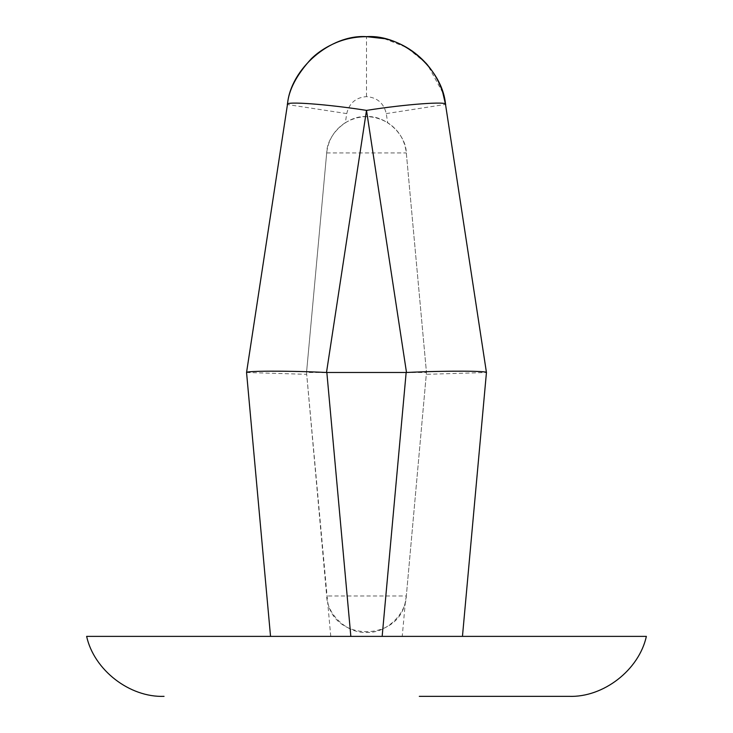 <?xml version="1.0" encoding="UTF-8"?>
<svg xmlns="http://www.w3.org/2000/svg" width="733" height="733" viewBox="0 0 733 733"><rect width="100%" height="100%" fill="white"/><g stroke="black" fill="none" stroke-linecap="round" stroke-linejoin="round"><path stroke-width="0.55" stroke-dasharray="3.67 2.75" d="M646.369 636.381L86.631 636.381M568.945 696.35L419.303 696.35M406.32 595.984L405.395 601.674C398.184 641.659 334.807 641.659 327.605 601.674L306.531 372.501L326.689 152.94C328.173 139.948 334.395 129.851 345.353 122.668L346.736 113.597C349.21 103.151 355.798 97.489 366.5 96.619C377.202 97.489 383.79 103.151 386.264 113.597L387.647 122.668C398.578 129.805 404.799 139.902 406.311 152.94L426.469 372.501L406.311 152.94C406.036 134.221 385.164 115.173 366.5 116.611C347.836 115.173 326.964 134.221 326.689 152.94L306.531 372.501L426.469 372.501L406.32 595.984C406.082 614.73 385.182 633.825 366.5 632.377C347.818 633.825 326.918 614.73 326.68 595.984L406.32 595.984L426.469 372.501M386.264 113.597L445.527 104.416M442.814 92.734L427.843 65.319M425.754 62.919L406.577 47.416L384.257 38.647M345.353 122.668C359.454 114.687 373.546 114.687 387.647 122.668M306.531 372.501L326.68 595.984M350.841 636.381L462.459 636.381L350.841 636.381M462.459 636.381L486.446 372.501L426.304 374.325M346.736 113.597L287.455 104.544L246.554 372.492L270.541 636.381M246.554 372.492L306.696 374.325M366.5 96.619L366.5 36.65M326.689 152.94L406.311 152.94M405.395 601.674L402.234 636.381M330.766 636.381L327.605 601.674"/><path stroke-width="1.1" d="M419.303 696.35L568.945 696.35C603.378 697.614 638.984 670.035 646.369 636.381L86.631 636.381C94.016 670.035 129.622 697.614 164.055 696.35M384.257 38.647L366.5 36.65C330.62 34.176 290.424 68.7 287.455 104.544C290.424 68.7 330.62 34.176 366.5 36.65C402.38 34.176 442.576 68.7 445.545 104.544L486.446 372.483L462.459 636.381M445.527 104.416L442.814 92.734M427.843 65.319L425.754 62.919M326.497 372.483L406.503 372.483C449.063 370.467 487.253 371.008 486.446 372.483L445.545 104.544C439.846 66.428 407.035 38.611 371.979 36.842C359.298 36.109 347.479 37.988 336.539 42.477C326.579 46.646 318.168 52.07 311.314 58.741C296.517 74.931 288.564 90.196 287.455 104.544L246.554 372.483C245.747 371.008 283.937 370.467 326.497 372.483L366.5 110.39C327.669 104.223 284.468 101.035 287.455 104.544M270.541 636.381L246.554 372.492M326.845 372.501L350.841 636.381M406.503 372.483L366.5 110.39C405.331 104.223 448.532 101.035 445.545 104.544M382.159 636.381L406.155 372.501"/></g></svg>
